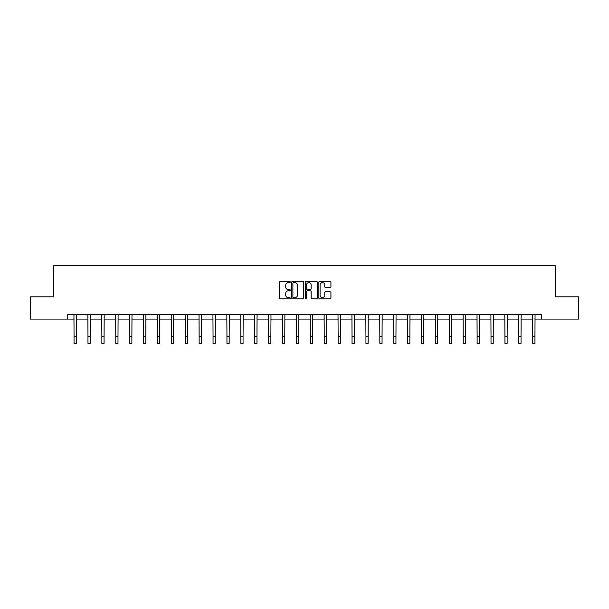 <?xml version="1.0" encoding="UTF-8"?>
<svg xmlns="http://www.w3.org/2000/svg" width="609" height="609" viewBox="0 0 609 609"><rect width="100%" height="100%" fill="white"/><g stroke="black" fill="none" stroke-linecap="round" stroke-linejoin="round"><path stroke-width="0.91" d="M290.242 281.99A0.609 0.609 0 0 0 289.633 281.381L280.346 281.381A0.875 0.875 0 0 0 279.47 282.256L279.47 297.999A0.875 0.875 0 0 0 280.346 298.867L289.633 298.867A0.609 0.609 0 0 0 290.242 298.258A0.609 0.609 0 0 0 289.633 297.649L288.43 297.649A2.801 2.801 0 0 1 285.636 294.847L285.636 293.538A2.801 2.801 0 0 1 288.43 290.737L289.633 290.737A0.609 0.609 0 0 0 290.242 290.128A0.609 0.609 0 0 0 289.633 289.511L288.43 289.511A2.801 2.801 0 0 1 285.636 286.717L285.636 285.4A2.801 2.801 0 0 1 288.43 282.606L289.633 282.606A0.609 0.609 0 0 0 290.242 281.99M330.055 287.547A0.875 0.875 0 0 0 330.931 286.672L330.931 282.256A0.875 0.875 0 0 0 330.055 281.381L319.74 281.381A0.875 0.875 0 0 0 318.865 282.256L318.865 297.999A0.875 0.875 0 0 0 319.74 298.867L330.055 298.867A0.875 0.875 0 0 0 330.931 297.999L330.931 292.663A0.875 0.875 0 0 0 330.055 291.787L325.64 291.787A0.875 0.875 0 0 0 324.764 292.663L324.764 295.304A2.337 2.337 0 0 1 322.427 297.649A2.337 2.337 0 0 1 320.09 295.304L320.09 284.943A2.337 2.337 0 0 1 322.427 282.606A2.337 2.337 0 0 1 324.764 284.943L324.764 286.672A0.875 0.875 0 0 0 325.64 287.547L330.055 287.547M67.645 319.078L30.45 319.078L30.45 296.804L53.744 296.804L53.744 265.623L555.256 265.623L555.256 296.804L578.55 296.804L578.55 319.078L541.355 319.078L541.355 314.625L67.645 314.625L67.645 319.078L74.062 319.078M303.731 282.256A0.875 0.875 0 0 0 302.863 281.381L292.541 281.381A0.875 0.875 0 0 0 291.665 282.256L291.665 297.999A0.875 0.875 0 0 0 292.541 298.867L302.863 298.867A0.875 0.875 0 0 0 303.731 297.999L303.731 282.256M306.137 281.381L316.459 281.381A0.875 0.875 0 0 1 317.335 282.256L317.335 297.999A0.875 0.875 0 0 1 316.459 298.867L312.044 298.867A0.875 0.875 0 0 1 311.169 297.999L311.169 291.612A0.875 0.875 0 0 0 310.293 290.737L307.362 290.737A0.875 0.875 0 0 0 306.487 291.612L306.487 298.258A0.609 0.609 0 0 1 305.878 298.867A0.609 0.609 0 0 1 305.269 298.258L305.269 282.256A0.875 0.875 0 0 1 306.137 281.381M76.285 319.078L87.962 319.078M90.185 319.078L101.855 319.078M104.086 319.078L115.756 319.078M117.986 319.078L129.656 319.078M131.879 319.078L143.557 319.078M145.779 319.078L157.449 319.078M159.68 319.078L171.35 319.078M173.58 319.078L185.25 319.078M187.473 319.078L199.151 319.078M201.373 319.078L213.043 319.078M215.274 319.078L226.944 319.078M229.174 319.078L240.844 319.078M243.067 319.078L254.745 319.078M256.968 319.078L268.638 319.078M270.868 319.078L282.538 319.078M284.768 319.078L296.438 319.078M298.661 319.078L310.339 319.078M312.562 319.078L324.232 319.078M326.462 319.078L338.132 319.078M340.362 319.078L352.032 319.078M354.255 319.078L365.933 319.078M368.156 319.078L379.826 319.078M382.056 319.078L393.726 319.078M395.957 319.078L407.627 319.078M409.849 319.078L421.527 319.078M423.75 319.078L435.42 319.078M437.65 319.078L449.32 319.078M451.551 319.078L463.221 319.078M465.443 319.078L477.121 319.078M479.344 319.078L491.014 319.078M493.244 319.078L504.914 319.078M507.145 319.078L518.815 319.078M521.038 319.078L532.715 319.078M534.938 319.078L541.355 319.078M293.5 282.606A0.609 0.609 0 0 0 292.891 283.215L292.891 297.032A0.609 0.609 0 0 0 293.5 297.649L294.771 297.649A2.801 2.801 0 0 0 297.573 294.847L297.573 285.4A2.801 2.801 0 0 0 294.771 282.606L293.5 282.606M311.169 284.989A2.337 2.337 0 0 0 308.832 282.645A2.337 2.337 0 0 0 306.487 284.989L306.487 288.636A0.875 0.875 0 0 0 307.362 289.511L310.293 289.511A0.875 0.875 0 0 0 311.169 288.636L311.169 284.989M73.948 314.625L74.062 336.693L76.285 336.693L76.399 314.625M74.062 336.693L74.062 343.377L76.285 343.377L76.285 336.693M87.848 314.625L87.962 336.693L90.185 336.693L90.299 314.625M87.962 336.693L87.962 343.377L90.185 343.377L90.185 336.693M101.749 314.625L101.855 336.693L104.086 336.693L104.2 314.625M101.855 336.693L101.855 343.377L104.086 343.377L104.086 336.693M115.641 314.625L115.756 336.693L117.986 336.693L118.1 314.625M115.756 336.693L115.756 343.377L117.986 343.377L117.986 336.693M129.542 314.625L129.656 336.693L131.879 336.693L131.993 314.625M129.656 336.693L129.656 343.377L131.879 343.377L131.879 336.693M143.442 314.625L143.557 336.693L145.779 336.693L145.894 314.625M143.557 336.693L143.557 343.377L145.779 343.377L145.779 336.693M157.343 314.625L157.449 336.693L159.68 336.693L159.794 314.625M157.449 336.693L157.449 343.377L159.68 343.377L159.68 336.693M171.236 314.625L171.35 336.693L173.58 336.693L173.694 314.625M171.35 336.693L171.35 343.377L173.58 343.377L173.58 336.693M185.136 314.625L185.25 336.693L187.473 336.693L187.587 314.625M185.25 336.693L185.25 343.377L187.473 343.377L187.473 336.693M199.036 314.625L199.151 336.693L201.373 336.693L201.488 314.625M199.151 336.693L199.151 343.377L201.373 343.377L201.373 336.693M212.937 314.625L213.043 336.693L215.274 336.693L215.388 314.625M213.043 336.693L213.043 343.377L215.274 343.377L215.274 336.693M226.83 314.625L226.944 336.693L229.174 336.693L229.288 314.625M226.944 336.693L226.944 343.377L229.174 343.377L229.174 336.693M240.73 314.625L240.844 336.693L243.067 336.693L243.181 314.625M240.844 336.693L240.844 343.377L243.067 343.377L243.067 336.693M254.631 314.625L254.745 336.693L256.968 336.693L257.082 314.625M254.745 336.693L254.745 343.377L256.968 343.377L256.968 336.693M268.523 314.625L268.638 336.693L270.868 336.693L270.982 314.625M268.638 336.693L268.638 343.377L270.868 343.377L270.868 336.693M282.424 314.625L282.538 336.693L284.768 336.693L284.883 314.625M282.538 336.693L282.538 343.377L284.768 343.377L284.768 336.693M296.324 314.625L296.438 336.693L298.661 336.693L298.775 314.625M296.438 336.693L296.438 343.377L298.661 343.377L298.661 336.693M310.225 314.625L310.339 336.693L312.562 336.693L312.676 314.625M310.339 336.693L310.339 343.377L312.562 343.377L312.562 336.693M324.117 314.625L324.232 336.693L326.462 336.693L326.576 314.625M324.232 336.693L324.232 343.377L326.462 343.377L326.462 336.693M338.018 314.625L338.132 336.693L340.362 336.693L340.477 314.625M338.132 336.693L338.132 343.377L340.362 343.377L340.362 336.693M351.918 314.625L352.032 336.693L354.255 336.693L354.369 314.625M352.032 336.693L352.032 343.377L354.255 343.377L354.255 336.693M365.819 314.625L365.933 336.693L368.156 336.693L368.27 314.625M365.933 336.693L365.933 343.377L368.156 343.377L368.156 336.693M379.712 314.625L379.826 336.693L382.056 336.693L382.17 314.625M379.826 336.693L379.826 343.377L382.056 343.377L382.056 336.693M393.612 314.625L393.726 336.693L395.957 336.693L396.063 314.625M393.726 336.693L393.726 343.377L395.957 343.377L395.957 336.693M407.512 314.625L407.627 336.693L409.849 336.693L409.964 314.625M407.627 336.693L407.627 343.377L409.849 343.377L409.849 336.693M421.413 314.625L421.527 336.693L423.75 336.693L423.864 314.625M421.527 336.693L421.527 343.377L423.75 343.377L423.75 336.693M435.306 314.625L435.42 336.693L437.65 336.693L437.764 314.625M435.42 336.693L435.42 343.377L437.65 343.377L437.65 336.693M449.206 314.625L449.32 336.693L451.551 336.693L451.657 314.625M449.32 336.693L449.32 343.377L451.551 343.377L451.551 336.693M463.106 314.625L463.221 336.693L465.443 336.693L465.558 314.625M463.221 336.693L463.221 343.377L465.443 343.377L465.443 336.693M477.007 314.625L477.121 336.693L479.344 336.693L479.458 314.625M477.121 336.693L477.121 343.377L479.344 343.377L479.344 336.693M490.9 314.625L491.014 336.693L493.244 336.693L493.359 314.625M491.014 336.693L491.014 343.377L493.244 343.377L493.244 336.693M504.8 314.625L504.914 336.693L507.145 336.693L507.251 314.625M504.914 336.693L504.914 343.377L507.145 343.377L507.145 336.693M518.701 314.625L518.815 336.693L521.038 336.693L521.152 314.625M518.815 336.693L518.815 343.377L521.038 343.377L521.038 336.693M532.601 314.625L532.715 336.693L534.938 336.693L535.052 314.625M532.715 336.693L532.715 343.377L534.938 343.377L534.938 336.693"/></g></svg>
